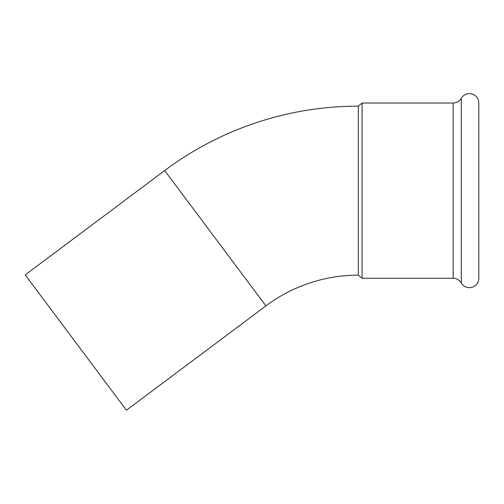 <?xml version="1.0" encoding="UTF-8"?>
<svg xmlns="http://www.w3.org/2000/svg" width="504" height="504" viewBox="0 0 504 504"><rect width="100%" height="100%" fill="white"/><g stroke="black" fill="none" stroke-linecap="round" stroke-linejoin="round"><path stroke-width="0.76" d="M164.676 170.566L265.904 305.884L126.428 410.224L25.2 274.901L164.676 170.566A323.266 323.266 0 0 1 358.312 106.155L358.312 275.146L362.074 278.277L362.074 103.024L358.312 106.155M265.904 305.884A154.274 154.274 0 0 1 358.312 275.146M362.074 278.277L453.153 278.277L453.153 103.024L362.074 103.024M453.153 278.277A9.387 9.387 0 0 1 461.28 282.971L461.28 98.33A9.387 9.387 0 0 1 453.153 103.024M461.28 282.971A9.387 9.387 0 0 0 478.8 278.277L478.8 103.024A9.387 9.387 0 0 0 461.28 98.33M478.8 278.277L478.8 103.024"/></g></svg>
